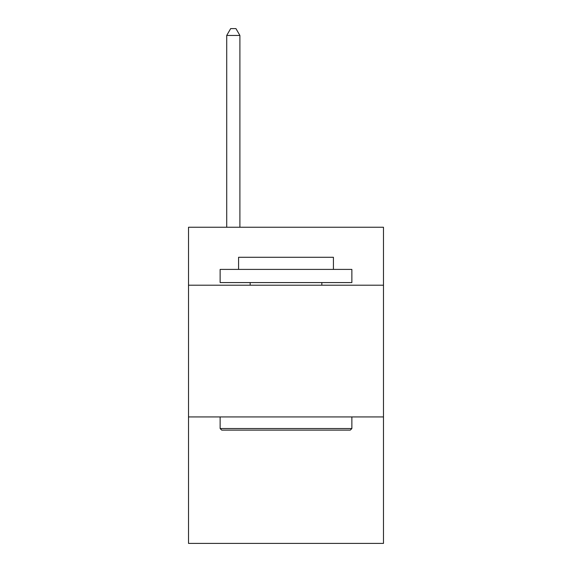 <?xml version="1.0" encoding="UTF-8"?>
<svg xmlns="http://www.w3.org/2000/svg" width="572" height="572" viewBox="0 0 572 572"><rect width="100%" height="100%" fill="white"/><g stroke="black" fill="none" stroke-linecap="round" stroke-linejoin="round"><path stroke-width="0.86" d="M383.483 285.206L383.483 227.248L188.517 227.248L188.517 285.206L383.483 285.206L383.483 543.4L188.517 543.4L188.517 285.206M383.483 416.938L188.517 416.938M221.714 430.115L220.134 428.528L351.866 428.528L350.286 430.115L221.714 430.115M351.866 269.405L351.866 282.575L220.134 282.575L220.134 269.405L351.866 269.405M238.574 269.405L238.574 257.286L333.426 257.286L333.426 269.405M351.866 416.938L351.866 428.528M220.134 416.938L220.134 428.528M321.829 282.575L321.829 285.206M250.171 282.575L250.171 285.206M239.897 227.248L239.897 35.45L226.719 35.45L226.719 227.248M226.719 35.45L230.673 28.6L235.943 28.6L239.897 35.45"/></g></svg>
